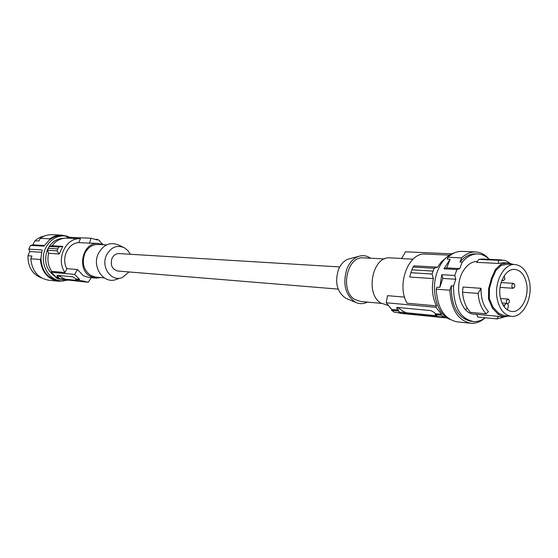 <?xml version="1.0" encoding="UTF-8"?>
<svg xmlns="http://www.w3.org/2000/svg" width="558" height="558" viewBox="0 0 558 558"><rect width="100%" height="100%" fill="white"/><g stroke="black" fill="none" stroke-linecap="round" stroke-linejoin="round"><path stroke-width="0.84" d="M446.212 317.209L444.384 316.309L444.07 317.174L441.218 315.165L441.538 314.3L435.979 307.298L436.502 305.868C432.492 297.777 431.439 288.688 433.35 278.595L432.052 274.027L410.876 272.716L409.732 277.047L410.681 273.399M465.672 309.857L467.158 307.946M432.052 274.027L434.187 268.252L437.591 267.149L441.294 261.96L445.661 258.145M434.187 268.252L413.004 267.052L410.876 272.716M433.05 271.09L411.846 269.835M437.591 267.149L413.938 265.838L413.004 267.052M436.502 305.868L407.068 303.231C396.194 284.845 408.456 252.307 425.273 254.057L449.448 255.132L425.273 254.057M433.35 278.595L409.732 277.047M404.578 297.107L387.524 295.67L386.199 302.771L391.73 309.481L398.6 310.15L397.01 308.679L396.654 307.639L397.408 307.437L430.804 310.59L433.852 312.201L435.449 313.715L441.538 314.3M435.979 307.298L386.199 302.771M387.845 305.324L380.751 302.994C364.862 293.571 372.625 255.913 389.937 257.866L390.244 257.887M397.589 307.451L403.72 311.671L406.803 312.808L406.475 313.673L401.439 312.096L401.125 312.926L398.293 310.98L391.59 310.332L391.73 309.481M398.6 310.15L398.293 310.98M436.67 315.744L406.803 312.808M391.59 310.332L394.422 312.264L401.125 312.926M396.968 312.515L400.888 313.38L447.342 317.997M439.99 316.777L440.583 316.832M439.906 316.993L406.475 313.673M451.834 253.82L405.492 251.818L401.572 258.605L413.053 259.17M444.07 317.174L437.981 316.574L435.135 314.572L435.449 313.715M441.218 315.165L435.135 314.572M363.509 257.88L363.223 257.859C346.985 256.038 339.738 290.662 354.637 299.374L360.44 301.453L381.323 303.371M370.54 258.235C366.773 255.627 362.77 255.02 358.522 256.415C353.388 258.347 349.489 262.553 346.825 269.04C342.479 284.238 345.395 295.342 355.586 302.338C359.512 304.173 363.467 304.089 367.45 302.094M350.312 258.528L348.429 259.017C344.007 260.677 340.652 264.276 338.371 269.821C334.633 282.808 337.144 292.301 345.918 298.314L347.188 298.844M338.155 289.1L117.898 271.042C112.095 269.409 110.128 265.196 111.984 258.403C113.567 255.194 115.911 253.59 119.014 253.59L339.724 266.94M129.051 271.955L122.453 277.459C111.607 282.446 100.524 267.177 106.494 255.132C110.937 247.117 116.894 244.662 124.35 247.759L127.782 250.458L130.321 254.274M120.758 277.989L116.755 279.237C104.276 284.978 91.456 267.449 98.347 253.604C103.474 244.411 110.338 241.6 118.931 245.178L123.213 247.215M104.2 277.891L95.962 277.131L90.78 275.499C83.561 270.198 81.58 262.846 84.844 253.437C87.829 247.494 92.23 244.495 98.048 244.446L98.306 244.46M103.097 244.697L98.069 243.462C82.744 241.928 76.3 269.277 90.382 276.384L95.85 278.107L100.733 277.57M80.603 281.197L64.888 279.788L61.171 278.679L60.913 279.244L58.22 278.979L55.765 277.591L56.023 277.026L51.203 272.29L74.619 274.417L77.527 269.528L83.393 275.743L88.841 277.452L95.578 278.079M66.841 238.14L80.429 238.74L78.664 242.618L89.461 243.149L90.989 238.238L67.267 237.22L66.688 238.133C60.843 238.092 55.974 240.638 52.082 245.771L49.209 246.462L58.723 246.999L62.761 246.364L59.267 253.981L56.958 250.835L58.723 246.999M60.571 279.209L87.236 282.195M51.203 272.29L51.629 271.355L65.049 272.555C55.479 259.707 65.635 237.422 80.268 238.733L80.429 238.74M49.209 246.462L47.458 250.249L48.623 253.283C47.116 259.916 48.121 265.936 51.629 271.355M48.274 248.317L57.795 248.882M47.458 250.249L56.958 250.835M48.623 253.283L59.267 253.981M52.082 245.771L62.761 246.364M78.664 242.618C68.013 243.009 60.92 258.452 66.834 268.628L65.049 272.555M66.834 268.628L77.527 269.528M74.619 274.417L79.522 279.293L76.062 278.965L72.707 276.81L57.007 275.331L57.321 276.245L57.704 275.401M56.023 277.026L58.709 277.284L57.321 276.245M60.913 279.244L58.45 277.856L58.709 277.284M55.765 277.591L58.45 277.856M91.087 277.661L88.345 282.278L82.019 280.723L81.663 281.302L79.166 279.872L79.522 279.293M77.137 280.374L65.16 279.195L57.809 275.408M81.663 281.302L78.287 280.967L75.797 279.544L79.166 279.872M76.062 278.965L75.797 279.544M95.767 239.298L97.427 239.368L99.875 240.847L99.708 241.426L103.23 244.704M90.989 238.238L97.259 239.954L97.427 239.368M91.303 243.128L89.461 243.149M63.689 238.322C56.539 238.531 51.162 242.228 47.542 249.412C43.51 261.088 46.098 270.121 55.312 276.517M70.629 237.359L63.982 235.818C55.891 235.936 49.76 240.052 45.61 248.164C38.802 261.758 47.702 280.235 61.101 280.855L67.532 280.235M64.212 280.855L58.611 281.232C47.758 279.286 41.676 272.039 40.357 259.498L30.774 258.779L31.945 256.031L27.97 255.745L29.769 251.532L28.842 249.126L29.63 247.215L30.571 245.394L43.866 246.148L49.292 240.059C53.003 237.073 57.09 235.622 61.561 235.713L61.924 235.727M40.357 259.498L40.908 258.201C41.71 271.055 47.639 278.526 58.695 280.611L60.738 280.82M49.292 240.059L49.913 238.81C53.505 236.236 57.383 234.995 61.561 235.092L67.42 236.271M28.842 249.126L42.108 249.942L40.908 258.201M29.769 251.532L41.39 252.286M30.571 245.394L32.88 244.85L34.924 240.798L37.449 238.789L40.929 236.962L44.647 235.95M41.613 277.947C32.385 274.327 27.837 266.933 27.97 255.745M58.234 281.197L48.902 280.242C38.132 278.309 32.085 271.16 30.774 258.779M49.913 238.81L40.253 238.364C43.81 235.825 47.667 234.604 51.81 234.695L52.18 234.709M40.253 238.364L38.92 241L34.924 240.798M32.88 244.85L44.263 245.485M442.85 278.421L439.809 287.384L436.893 287.168L436.21 289.184L449.839 290.202L451.31 285.842L453.549 286.003L455.809 279.265L442.85 278.421L441.79 274.675L454.756 275.478L456.925 269.528L443.952 268.796L446.721 267.889L450.139 259.303L447.209 259.163L447.976 257.252L461.64 257.88C465.944 253.834 470.54 251.853 475.437 251.937C480.668 252.16 485.265 254.629 489.22 259.344M455.809 279.265L454.756 275.478M449.839 290.202C451.136 309.648 458.153 320.669 470.875 323.256C475.967 323.619 480.738 321.792 485.188 317.767C481.408 320.606 477.467 321.868 473.337 321.561C460.043 318.478 453.445 306.628 453.549 286.003M475.821 253.883L475.409 253.869C469.745 253.806 464.605 256.527 460.001 262.044L461.64 257.88M451.31 285.842C451.206 306.426 457.804 318.262 471.098 321.331L472.919 321.52M460.001 262.044L462.247 262.155C466.858 256.631 471.991 253.897 477.662 253.96C481.917 254.134 485.76 255.927 489.192 259.344M436.21 289.184C437.514 308.4 444.524 319.295 457.239 321.868L470.436 323.208M462.177 251.393L461.745 251.379C456.856 251.295 452.266 253.248 447.976 257.252M443.952 268.796L450.139 259.303M456.925 269.528L459.701 268.614L446.721 267.889M459.701 268.614L462.247 262.155M476.685 314.335L477.739 317.056L497.108 318.918L498.447 316.372M504.369 316.923L497.108 318.918M486.109 313.833L488.452 311.685C483.305 305.944 480.843 298.16 481.059 288.326L478.08 293.41L462.512 292.232C463.252 300.734 465.923 307.458 470.534 312.389L486.109 313.833C481.498 308.839 478.82 302.031 478.08 293.41M481.059 288.326L463.056 287.042L462.512 292.232M478.91 259.386L476.658 262.358L498.594 263.446L498.399 260.3L478.91 259.386L482.614 259.038M498.399 260.3L504.167 260.251L507.069 261.353L509.775 263.181M503.246 262.72L498.594 263.446M513.562 264.471L508.387 262.985L502.939 262.706M507.731 264.178L501.063 265.469L500.812 264.29L507.389 262.923M500.812 264.29L495.351 269.612L491.535 278.128L488.648 288.416L488.487 298.928L492.407 308.128L498.427 314.482L504.146 316.909L508.596 316.072M511.149 316.309L504.265 315.675L498.796 313.352L493.049 307.284L489.317 298.509L489.471 288.486L492.219 278.672L495.86 270.553L501.063 265.469M492.219 278.672L491.535 278.128M489.317 298.509L488.487 298.928M498.796 313.352L498.427 314.482M502.13 279.76L503.288 280.66L504.844 279.272L504.16 275.91M500.317 297.498C502.207 305.917 506.036 310.576 511.798 311.497C521.088 312.773 529.333 296.954 526.543 283.562C524.618 274.78 520.6 270.051 514.483 269.381C505.471 268.635 497.492 284.266 500.317 297.498M529.493 281.992C527.157 271.251 522.246 265.434 514.769 264.527C503.658 263.481 493.725 282.78 497.234 299.137C499.591 309.55 504.334 315.284 511.456 316.337C522.874 317.774 532.89 298.384 529.493 281.992M503.888 316.881L474.14 314.091C460.224 314.001 453.249 285.766 463.593 270.428C467.444 264.492 472.026 261.507 477.327 261.458M439.809 287.384L441.79 274.675M449.811 319.343C436.761 314.217 430.26 289.581 437.43 271.348C441.35 261.367 447.035 255.194 454.477 252.837M507.696 304.026L509.37 301.948L509.238 300.274L508.422 299.214L506.406 300.497L506.622 303.343M511.944 284.754L511.916 287.098L513.179 288.291L514.72 286.903L514.741 284.552L513.479 283.366L511.944 284.754M507.278 309.823L508.052 307.604C508.575 305.275 508.08 303.852 506.573 303.336L504.655 305.052L504.083 306.677M403.72 311.671L403.239 312.961M397.47 307.444L397.01 308.679M64.888 279.788L65.16 279.195M62.733 279.307L63.138 278.421M508.296 264.206L508.387 262.985M495.86 270.553L495.351 269.612M489.471 288.486L488.648 288.416M493.049 307.284L492.407 308.128M504.362 315.682L504.272 316.916M504.655 305.052L502.939 304.905M363.223 257.859L384.462 258.933M345.918 298.314L355.586 302.338M106.571 244.878L98.048 244.446M66.688 238.133L80.268 238.733M61.561 235.713L63.982 235.818M61.561 235.092L51.81 234.695M401.655 258.445L389.937 257.866M348.429 259.017L358.522 256.415M91.031 243.114L98.069 243.462M475.409 253.869L477.662 253.96M461.745 251.379L475.437 251.937M501.768 259.93L482.272 259.024M507.361 264.164L514.769 264.527M500.087 287.377L513.179 288.291M501.802 280.569L503.288 280.66M501.963 302.959L506.573 303.336M500.519 298.495L507.982 299.088M501.126 282.557L513.479 283.366"/></g></svg>
